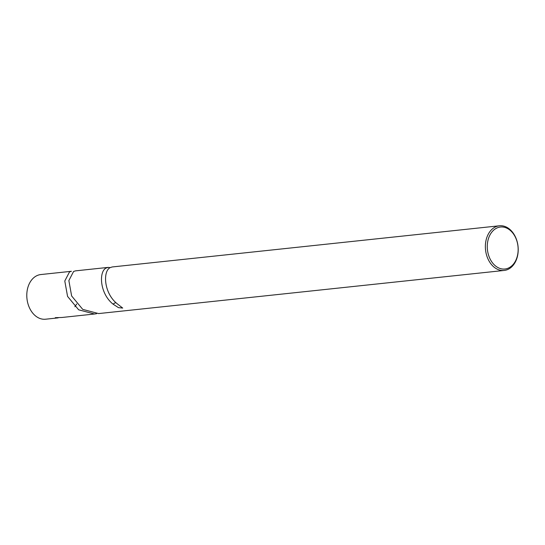 <?xml version="1.0" encoding="UTF-8"?>
<svg xmlns="http://www.w3.org/2000/svg" width="545" height="545" viewBox="0 0 545 545"><rect width="100%" height="100%" fill="white"/><g stroke="black" fill="none" stroke-linecap="round" stroke-linejoin="round"><path stroke-width="0.82" d="M507.736 268.344A21.112 15.362 83.9 0 0 517.307 242.525A21.112 15.362 83.9 0 0 497.68 227.694A21.112 15.362 83.9 0 0 488.109 253.514A21.112 15.362 83.9 0 0 507.736 268.344M496.441 226.495A22.461 16.343 -96.1 0 1 499.411 225.787A22.461 16.343 -96.1 0 1 517.75 244.317A22.461 16.343 -96.1 0 1 507.143 269.741A22.461 16.343 -96.1 0 1 504.166 270.449A22.461 16.343 -96.1 0 1 485.827 251.919A22.461 16.343 -96.1 0 1 496.441 226.495M499.411 225.787L112.243 266.955L110.362 267.547C102.76 270.715 103.577 292.985 117.168 303.756L122.707 308.061L118.49 307.646L113.108 304.171C99.49 293.414 98.706 271.144 106.289 267.983L108.183 267.391L110.254 267.609M108.183 267.391L75.483 270.865L73.595 271.458L68.861 280.573L71.633 295.962L82.731 309.376L98.611 313.579L504.166 270.449M69.528 271.894L71.422 271.294L40.834 274.551A22.461 16.343 83.9 0 0 37.857 275.259A22.461 16.343 83.9 0 0 27.25 300.683A22.461 16.343 83.9 0 0 45.589 319.213L58.165 317.878L55.29 317.674L61.898 317.483L94.551 314.009L78.664 309.812L67.566 296.398L64.787 281.002L69.528 271.894M96.567 313.702L94.551 314.009M113.115 304.178A3.372 1.506 141.9 0 1 115.969 302.693M76.709 303.987L74.869 306.76"/></g></svg>
